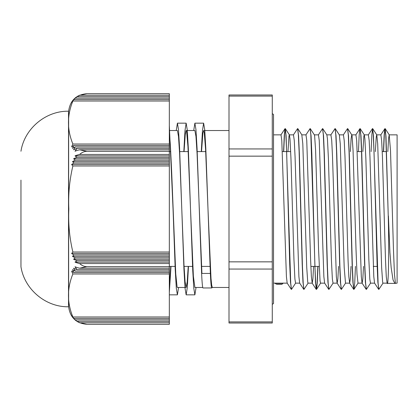 <?xml version="1.0" encoding="UTF-8"?>
<svg xmlns="http://www.w3.org/2000/svg" width="418" height="418" viewBox="0 0 418 418"><rect width="100%" height="100%" fill="white"/><g stroke="black" fill="none" stroke-linecap="round" stroke-linejoin="round"><path stroke-width="0.63" d="M273.524 283.148L274.772 283.148L276.721 284.24L281.884 284.24L283.096 283.148L287.218 283.148M387.507 283.148L387.115 283.148C388.353 287.615 389.252 255.487 388.244 215.991L385.997 136.399L385.119 128.619L384.346 134.57L383.578 151.582M383.034 283.08L378.875 289.381L378.107 283.404L373.478 135.772L372.637 128.608L371.863 134.575L371.095 151.582M370.552 283.08L366.393 289.381L365.625 283.414L364.851 266.37L361.769 153.767L360.995 135.772L360.065 128.687M355.452 266.418L354.72 282.85L353.983 289.34L353.142 283.414L352.369 266.386L349.286 153.834L348.518 135.824L347.588 128.687M345.587 283.08L341.428 289.381L340.66 283.404L339.886 266.37L336.803 153.772L336.03 135.772L335.105 128.676M333.104 283.08L328.945 289.381L328.177 283.414L327.404 266.37L324.321 153.767L323.548 135.772L322.618 128.687M318.004 266.418L317.272 282.85L316.536 289.34L315.695 283.414L314.921 266.386L311.838 153.834L311.07 135.824L310.14 128.687M308.139 283.08L303.98 289.381L303.212 283.404L302.439 266.37L299.356 153.772L298.583 135.772L297.658 128.676M295.657 283.08L291.498 289.381L290.729 283.414L286.1 135.772L285.259 128.619L284.486 134.58L283.717 151.582M388.411 215.991L389.931 252.514L391.164 267.614L393.056 279.95L394.89 283.43L397.1 283.148L397.1 134.852L389.195 134.852L390.506 150.485L393.463 249.556L394.451 274.213L395.433 283.148M287.976 151.582L289.005 135.86L289.413 134.92L289.993 138.865L290.975 158.777L293.932 259.223L294.92 279.135L295.578 283.143L299.696 283.148M301.817 134.847L302.804 143.787L306.744 267.515L307.732 282.14L308.061 283.143L312.22 283.148L311.379 276.617L310.621 260.357L306.76 140.5L305.976 134.857L301.817 134.852M310.297 128.676L314.383 134.92L314.629 135.86L315.611 150.485L318.568 249.556L320.047 280.87L320.543 283.153L324.666 283.148M322.78 128.676L326.86 134.92L327.44 138.865L328.423 158.777L331.38 259.223L332.367 279.135L333.021 283.143L337.185 283.148L337.864 278.848L338.543 266.418M335.262 128.66L339.343 134.909L340.252 143.787L344.192 267.515L345.508 283.143L349.667 283.148L348.826 276.617L348.069 260.357L344.986 156.567L344.207 140.5L343.424 134.857L339.306 134.852M350.388 151.582L351.089 138.865L351.747 134.857M347.745 128.676L351.831 134.92L352.076 135.86L353.058 150.485L356.016 249.556L357.003 274.213L358.012 283.148M362.866 151.582L363.9 135.86L364.308 134.92L364.888 138.865L365.87 158.777L368.828 259.223L369.815 279.135L370.468 283.143L374.591 283.148M375.354 151.582L376.221 137.13L376.712 134.847M372.71 128.66L376.79 134.909L377.7 143.787L381.639 267.515L382.627 282.14L382.951 283.143L387.073 283.148M387.836 151.582L388.536 138.865L389.195 134.857M283.174 283.085L282.944 283.43L283.096 283.148L274.772 283.148M388.244 215.991L385.772 135.427L384.879 128.676L384.142 135.155L383.41 151.582M378.792 289.313L377.862 282.176L377.093 264.166L374.011 151.614L373.237 134.586L372.469 128.608L368.31 134.909M366.309 289.313L365.379 282.228L364.611 264.233L361.528 151.629L360.755 134.586L359.908 128.676L359.177 135.186L358.445 151.582M353.827 289.324L352.902 282.228L352.128 264.228L349.046 151.629L348.272 134.596L347.504 128.619L343.345 134.92M341.344 289.313L340.414 282.176L339.646 264.166L336.563 151.614L335.79 134.586L335.022 128.608L330.863 134.909M328.861 289.313L327.937 282.228L327.163 264.233L324.081 151.629L323.307 134.586L322.539 128.619L318.375 134.92M317.837 266.418L317.069 283.425L316.295 289.392L315.454 282.228L310.825 134.596L310.057 128.619L305.898 134.92M303.896 289.313L302.966 282.176L302.198 264.166L299.116 151.614L298.342 134.586L297.574 128.608L293.415 134.909M291.414 289.313L290.489 282.228L289.716 264.233L286.633 151.629L285.86 134.586L285.013 128.676L284.282 135.186L283.55 151.582M387.115 283.148L386.274 276.611L385.511 260.357L382.433 156.567L381.655 140.5L380.871 134.857L376.754 134.852M378.63 289.324L374.549 283.08L373.791 276.57L369.951 156.578L369.172 140.5L368.362 134.852M363.508 266.418L362.829 278.837L362.15 283.143M366.152 289.324L362.066 283.08L361.309 276.611L356.69 140.495L355.906 134.857L351.789 134.852M351.026 266.418L350.347 278.837L349.667 283.153M341.182 289.324L337.101 283.08L336.344 276.57L332.503 156.578L331.725 140.5L330.915 134.852M328.705 289.324L324.619 283.08L323.861 276.611L319.242 140.495L318.459 134.857L314.341 134.852M313.578 266.418L312.899 278.837L312.22 283.153M303.74 289.324L299.654 283.08L298.896 276.57L295.056 156.578L294.277 140.5L293.467 134.852M291.257 289.324L287.171 283.08L286.414 276.611L281.795 140.495L281.011 134.857L273.524 134.852M387.204 283.347L394.89 283.43M211.785 287.934C211.299 288.174 210.824 283.341 210.353 273.435L207.992 209L211.001 278.336L211.68 285.144L212.36 287.474L211.727 287.96L202.991 287.96M210.353 273.435L201.612 273.435C202.082 283.331 202.558 288.169 203.043 287.934M201.612 273.429L197.066 148.301L195.974 129.7L194.882 123.169L193.722 130.526M188.476 266.418L187.311 287.417L186.146 294.842L185.054 288.3L183.962 269.694L179.594 148.301L178.502 129.7L177.41 123.164L176.25 130.526M171.004 266.418L169.327 292.448M201.931 273.435L197.066 153.505L195.974 136.503L194.882 130.531L186.146 130.526L186.6 131.555L187.954 146.525L190.514 209L188.33 148.301L187.238 129.7L186.146 123.164L184.981 130.588L183.815 151.582M188.231 266.418L187.191 282.025L186.146 287.48L185.054 281.497L183.962 264.484L179.594 153.511L178.502 136.503L177.41 130.531L169.327 130.526M170.758 266.418L169.327 285.29M201.533 151.582L202.866 133.379L203.623 130.531L204.224 132.354L205.578 149.184L207.992 209L205.808 148.301L204.715 129.7L203.623 123.169L202.458 130.588L201.288 151.582M196.047 287.474L194.882 294.842L193.79 288.3L192.698 269.694L190.514 209L193.377 276.246L194.908 287.474M178.57 287.474L177.41 294.836L176.318 288.3L175.226 269.694L173.042 209L169.327 125.552M169.327 132.71L170.33 144.043L171.683 172.242L175.753 273.957L177.107 287.02L177.41 287.474L186.146 287.474M184.061 151.582L185.242 134.627L186.146 130.531M229.001 321.907L229.001 323.02L272.275 323.02L272.275 321.907L229.001 321.907L229.001 269.056L272.275 269.056L272.275 261.851L229.001 261.851L229.001 269.056M229.001 261.851L229.001 156.149L272.275 156.149L272.275 148.944L229.001 148.944L229.001 156.149M229.001 148.944L229.001 96.093L272.275 96.093L272.275 94.98L229.001 94.98L229.001 96.093M272.275 96.093L272.275 148.944M272.275 156.149L272.275 261.851M272.275 269.056L272.275 321.907M75.021 98.126A18.308 18.308 0 0 1 79.624 95.241L169.327 95.241L169.327 96.683L77.079 96.683L75.021 98.126M71.614 102.452A18.361 18.361 0 0 1 73.939 99.568L169.327 99.568L169.327 101.01L72.873 101.01L71.614 102.452M73.939 99.568L72.497 101.01A18.324 18.324 0 0 1 75.297 98.126L169.327 98.126L169.327 99.568M75.297 98.126L73.605 99.568A18.308 18.308 0 0 1 77.079 96.683M169.327 96.683L169.327 98.126M75.021 266.762A18.308 9.154 -0 0 0 79.624 268.204L169.327 268.204L169.327 269.647L77.079 269.647A46.382 23.654 101.2 0 1 75.021 266.762M169.327 269.647L169.327 273.973L72.873 273.973A61.984 31.637 112.1 0 1 71.614 271.089A18.361 9.18 0 0 0 73.939 272.531A59.46 29.782 109 0 1 72.497 269.647A18.324 9.165 0 0 0 75.297 271.089A53.88 26.998 105.4 0 1 73.605 268.204A18.308 9.154 0 0 0 77.079 269.647M169.327 272.531L73.939 272.531M169.327 271.089L75.297 271.089M169.327 253.465L169.327 263.554L79.624 263.554A18.308 9.154 180 0 1 75.021 262.112L77.079 260.67A18.308 9.154 180 0 1 73.605 259.228L75.297 257.786A18.324 9.165 180 0 1 72.497 256.344L73.939 254.907A18.361 9.18 180 0 1 71.614 253.465L72.873 252.023L169.327 252.023L169.327 253.465L71.614 253.465M169.327 262.112L75.021 262.112M169.327 260.67L77.079 260.67M169.327 259.228L73.605 259.228M169.327 257.786L75.297 257.786M169.327 256.344L72.497 256.344M169.327 254.907L73.939 254.907M75.021 151.238A46.382 23.654 78.8 0 1 77.079 148.353L169.327 148.353L169.327 149.796L79.624 149.796A18.308 9.154 180 0 0 75.021 151.238M77.079 148.353A18.308 9.154 180 0 0 73.605 149.796A53.88 26.998 74.6 0 1 75.297 146.911L169.327 146.911L169.327 148.353M75.297 146.911A18.324 9.165 180 0 0 72.497 148.353A59.46 29.782 71 0 1 73.939 145.469L169.327 145.469L169.327 146.911M73.939 145.469A18.361 9.18 180 0 0 71.614 146.911A61.984 31.637 67.9 0 1 72.873 144.027L169.327 144.027L169.327 145.469M73.605 158.772A18.308 9.154 -0 0 1 77.079 157.33L169.327 157.33L169.327 158.772L73.605 158.772L75.297 160.214A18.324 9.165 -0 0 0 72.497 161.656L169.327 161.656L169.327 164.535L71.614 164.535A18.361 9.18 -0 0 1 73.939 163.093L72.497 161.656M169.327 158.772L169.327 161.656M169.327 160.214L75.297 160.214M169.327 163.093L73.939 163.093M77.079 157.33L75.021 155.888A18.308 9.154 -0 0 1 79.624 154.446L169.327 154.446L169.327 157.33M169.327 155.888L75.021 155.888M169.327 164.535L169.327 165.977L72.873 165.977L71.614 164.535M169.327 321.317L169.327 322.759L79.624 322.759A18.308 18.308 0 0 1 75.021 319.875L77.079 321.317A18.308 18.308 0 0 1 73.605 318.432L75.297 319.875L169.327 319.875L169.327 321.317L77.079 321.317M75.297 319.875A18.324 18.324 0 0 1 72.497 316.99L73.939 318.432L169.327 318.432L169.327 319.875M73.939 318.432A18.361 18.361 0 0 1 71.614 315.548L72.873 316.99L169.327 316.99L169.327 318.432M169.327 322.759L169.327 324.311L86.928 324.311L79.624 322.759M79.624 154.446A27.327 15.837 89.3 0 1 86.928 151.347L79.624 149.796M86.928 151.347L169.327 151.347L169.327 154.446M169.327 149.796L169.327 151.347M72.873 144.027C67.011 129.69 67.011 115.347 72.873 101.01M169.327 101.01L169.327 144.027M79.624 95.241L86.928 93.689L169.327 93.689L169.327 95.241M169.327 165.977L169.327 252.023M72.873 252.023C69.519 237.994 68.176 223.656 68.845 209C68.176 194.344 69.519 180.006 72.873 165.977M72.873 316.99C67.011 302.653 67.011 288.31 72.873 273.973M79.624 268.204L86.928 266.653A27.327 15.837 90.7 0 1 79.624 263.554M86.928 93.689C76.165 94.672 70.072 100.513 68.636 111.219L68.636 306.781C70.072 317.487 76.17 323.328 86.928 324.311M169.327 273.973L169.327 316.99M169.327 263.554L169.327 268.204M169.327 266.653L86.928 266.653M282.458 283.974L275.864 283.974M20.963 180.121L20.963 266.757L20.963 180.121M20.963 266.757C24.416 289.303 45.708 307.225 68.515 306.781L68.515 111.219C45.708 110.775 24.416 128.697 20.963 151.243M385.192 128.676L389.278 134.92M360.227 128.676L364.308 134.92M353.983 289.34L358.069 283.09M316.536 289.34L320.622 283.09M297.815 128.66L301.895 134.909M285.332 128.676L289.413 134.92M380.793 134.92L384.879 128.676M355.822 134.92L359.908 128.676M349.584 283.09L353.67 289.34M312.141 283.09L316.222 289.34M280.927 134.92L285.013 128.676M203.623 123.164L194.882 123.164M186.146 123.164L177.41 123.164M194.882 294.836L186.146 294.836M177.41 294.836L169.327 294.836M169.327 266.418L175.325 266.418M184.061 266.418L192.797 266.418M201.533 266.418L210.275 266.418M310.856 266.418L319.18 266.418M373.269 266.418L377.334 266.418M169.327 151.582L170.758 151.582M179.494 151.582L188.231 151.582M196.972 151.582L205.708 151.582M282.375 151.582L290.693 151.582M357.27 151.582L361.69 151.582M382.235 151.582L386.655 151.582M194.882 287.474L202.74 287.474M212.36 287.474L229.001 287.474M203.623 130.526L229.001 130.526M272.275 304.283C273.335 303.802 273.753 303.384 273.524 303.034L273.524 114.966C273.753 114.616 273.335 114.198 272.275 113.717M289.334 134.852L293.493 134.852M357.986 283.148L362.113 283.148M364.266 134.852L368.389 134.852M326.819 134.852L330.941 134.852"/></g></svg>
